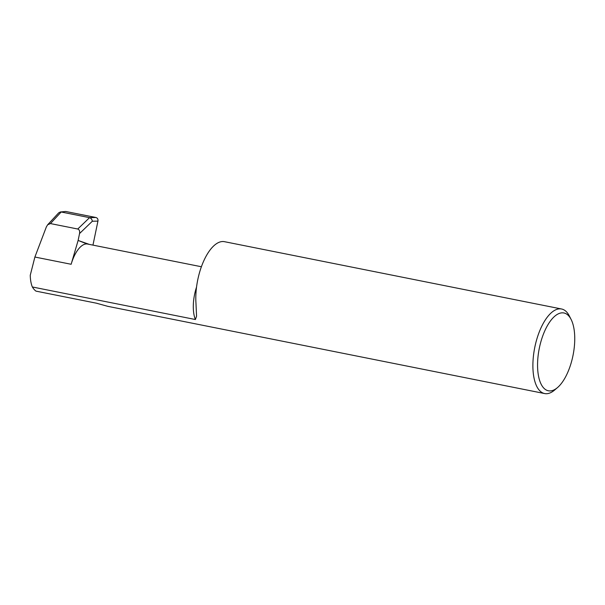 <?xml version="1.0" encoding="UTF-8"?>
<svg xmlns="http://www.w3.org/2000/svg" width="605" height="605" viewBox="0 0 605 605"><rect width="100%" height="100%" fill="white"/><g stroke="black" fill="none" stroke-linecap="round" stroke-linejoin="round"><path stroke-width="0.91" d="M87.12 243.959L78.121 240.442L71.148 264.272A28.768 12.493 -78.7 0 1 87.12 243.959L201.397 266.745M571.18 362.879A39.673 17.227 101.3 0 0 571.105 319.425A39.673 17.227 101.3 0 0 541.127 340.88A39.673 17.227 101.3 0 0 539.894 381.241A39.673 17.227 101.3 0 0 557.5 387.586A39.673 17.227 101.3 0 0 571.18 362.879M557.5 387.586L554.566 390.089A43.121 18.732 -78.7 0 1 544.659 393.56A43.121 18.732 -78.7 0 1 536.771 339.314A43.121 18.732 -78.7 0 1 561.546 308.989A43.121 18.732 -78.7 0 1 569.358 315.991L571.105 319.425M89.29 244.39L78.121 240.442L79.55 233.545C79.921 231.057 79.323 229.552 77.75 229.023L50.449 223.578L47.651 224.773L46.351 226.92L34.893 257.034L71.148 264.272M544.659 393.56L107.69 306.312L97.08 303.385A43.121 18.732 101.3 0 1 96.966 303.302L35.967 291.126A43.121 18.732 -78.7 0 1 32.345 286.974L195.4 319.531A28.768 12.493 -78.7 0 1 195.884 289.182A28.768 12.493 -78.7 0 1 196.542 287.065M195.4 319.531L196.565 316.203L195.975 303.362A43.121 18.732 -78.7 0 1 204.029 260.301A43.121 18.732 -78.7 0 1 224.463 241.682L561.546 308.989M65.711 211.47L60.364 211.977L65.711 211.47L95.862 217.49C97.496 217.989 98.184 219.191 97.942 221.105L92.338 221.233C92.058 219.381 91.128 218.186 89.555 217.656L95.862 217.49M92.966 245.093L97.942 221.105M32.345 286.974A28.768 12.493 -78.7 0 1 30.25 275.275L34.893 257.034M61.256 212.007L89.472 217.641M60.364 211.977L58.715 212.816L47.651 224.773M77.75 229.023L89.555 217.656M61.173 211.992L50.449 223.578M92.338 221.233L79.55 233.545"/></g></svg>
